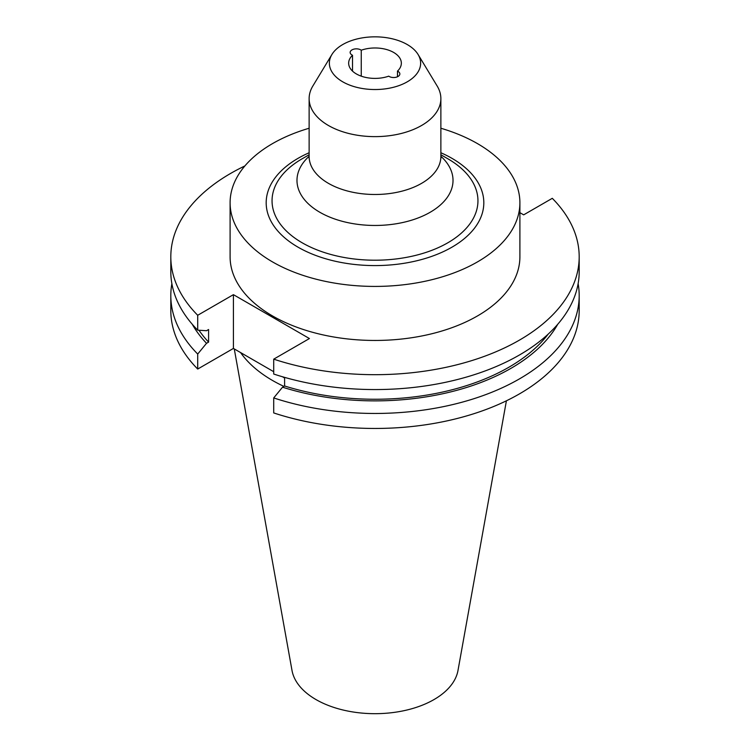 <?xml version="1.0" encoding="UTF-8"?>
<svg xmlns="http://www.w3.org/2000/svg" width="750" height="750" viewBox="0 0 750 750"><rect width="100%" height="100%" fill="white"/><g stroke="black" fill="none" stroke-linecap="round" stroke-linejoin="round"><path stroke-width="1.12" d="M360.769 49.894A6.225 3.591 0 0 0 353.991 49.116A6.225 3.591 0 0 0 350.147 52.434A6.225 3.591 0 0 0 351.966 54.975A6.225 3.591 0 0 0 352.519 55.256A26.344 15.206 0 0 0 348.656 63.188A26.344 15.206 0 0 0 356.372 73.941A26.344 15.206 0 0 0 388.744 76.162A6.225 3.591 0 0 0 389.231 76.481A6.225 3.591 0 0 0 396.009 77.259A6.225 3.591 0 0 0 399.853 73.941A6.225 3.591 0 0 0 398.034 71.4A6.225 3.591 0 0 0 397.481 71.119A26.344 15.206 0 0 0 401.344 63.188A26.344 15.206 0 0 0 387.891 49.922A26.344 15.206 0 0 0 361.256 50.213A6.225 3.591 0 0 0 360.769 49.894M352.519 71.119L352.519 55.256M397.481 76.762L397.481 71.119M240.581 352.566A144.9 83.662 0 0 0 272.541 380.484A144.9 83.662 0 0 0 283.912 386.391M234.272 348.928L292.013 670.481A83.428 48.169 0 0 0 316.003 699.572A83.428 48.169 0 0 0 402.909 710.906A83.428 48.169 0 0 0 457.987 670.481L506.409 400.8M342.731 81.816A45.638 26.353 0 0 0 399.272 85.5A45.638 26.353 0 0 0 418.087 54.497A45.638 26.353 0 0 0 407.269 44.559A45.638 26.353 0 0 0 331.913 54.497A45.638 26.353 0 0 0 342.731 81.816M331.913 54.497L312.816 86.062A65.869 38.025 0 0 0 309.131 98.606A65.869 38.025 0 0 0 328.425 125.494A65.869 38.025 0 0 0 400.209 133.734A65.869 38.025 0 0 0 440.869 98.606A65.869 38.025 0 0 0 437.184 86.062L418.087 54.497M447.797 158.747L440.869 154.744L447.797 158.747A102.956 59.438 0 0 1 447.797 242.803A102.956 59.438 0 0 1 302.203 242.803A102.956 59.438 0 0 1 302.203 158.747L309.131 154.744M309.131 128.241A144.9 83.662 0 0 0 230.1 202.762L230.1 256.791A144.9 83.662 0 0 0 272.541 315.947A144.9 83.662 0 0 0 430.453 334.088A144.9 83.662 0 0 0 519.9 256.791L519.9 202.762A144.9 83.662 0 0 0 477.459 143.606A144.9 83.662 0 0 0 440.869 128.241M230.1 202.762A144.9 83.662 0 0 0 272.541 261.919A144.9 83.662 0 0 0 430.453 280.05A144.9 83.662 0 0 0 519.9 202.762M244.875 165.947A204.188 117.881 0 0 0 170.812 256.791A204.188 117.881 0 0 0 197.709 315.272L197.709 330.15L206.522 330.722L208.594 329.522L208.594 342.113L206.522 343.303L197.709 354.047L197.709 369.047L233.419 348.431L273.712 371.7M273.712 359.156A204.188 117.881 0 0 0 579.188 256.791L579.188 271.678A204.188 117.881 0 0 1 273.712 374.034L273.712 359.156L309.422 338.541L233.419 294.656L197.709 315.272M579.188 256.791A204.188 117.881 0 0 0 552.291 198.319L523.669 214.847L519.9 212.672M282.497 376.772L284.597 377.981M171.872 283.622A204.188 117.881 0 0 0 170.812 295.566L170.812 310.575A204.188 117.881 0 0 0 197.709 369.047M579.188 295.566A204.188 117.881 0 0 1 273.712 397.931L273.712 412.931A204.188 117.881 0 0 0 579.188 310.575L579.188 295.566A204.188 117.881 0 0 0 578.128 283.622M170.812 295.566A204.188 117.881 0 0 0 197.709 354.047M192.234 324.234A192.188 110.963 0 0 0 206.522 343.303M273.712 397.931L282.525 387.188A192.188 110.963 0 0 0 557.766 324.234M198.966 330.234A189.375 109.341 0 0 0 208.594 342.113M282.525 387.188L284.597 385.988A189.375 109.341 0 0 0 548.269 334.041M284.597 385.988L284.597 377.381M170.812 256.791L170.812 271.678A204.188 117.881 0 0 0 197.709 330.15M361.256 50.213L361.256 76.162M233.419 294.656L233.419 348.431M440.869 156.272A78.019 45.047 180 0 1 423.788 215.569A78.019 45.047 180 0 1 319.838 212.269A78.019 45.047 180 0 1 309.131 156.272M308.916 157.922L309.131 156.459A65.869 38.025 0 0 0 328.425 183.347A65.869 38.025 0 0 0 400.209 191.597A65.869 38.025 0 0 0 440.869 156.459L440.869 98.606M309.131 152.747A108.825 62.831 0 0 0 298.05 247.181A108.825 62.831 0 0 0 451.95 247.181A108.825 62.831 0 0 0 451.95 158.334A108.825 62.831 0 0 0 440.869 152.747M309.131 156.459L309.131 98.606M441.084 157.922L440.869 156.459"/></g></svg>
